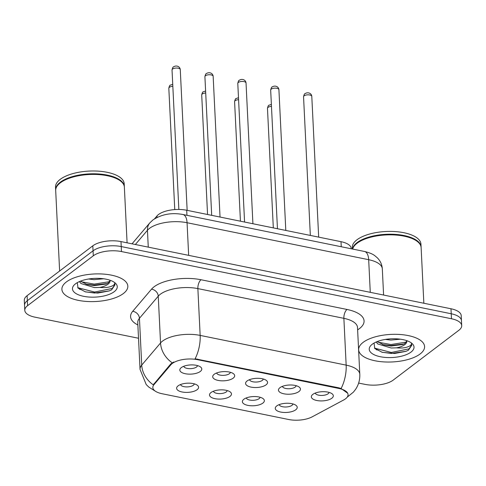 <?xml version="1.0" encoding="UTF-8"?>
<svg xmlns="http://www.w3.org/2000/svg" width="486" height="486" viewBox="0 0 486 486"><rect width="100%" height="100%" fill="white"/><g stroke="black" fill="none" stroke-linecap="round" stroke-linejoin="round"><path stroke-width="0.73" d="M229.981 396.406A11.002 4.599 -2.8 0 1 215.292 398.739A11.002 4.599 -2.8 0 1 210.626 392.84A11.002 4.599 -2.8 0 1 210.991 392.542A11.002 4.599 -2.8 0 1 220.65 389.863A11.002 4.599 -2.8 0 1 230.139 391.886A11.002 4.599 -2.8 0 1 229.981 396.406M213.451 391.224A6.877 2.873 177.2 0 0 218.761 393.593A6.877 2.873 177.2 0 0 226.239 391.941A6.877 2.873 177.2 0 0 227.169 390.55M262.865 403.101A11.002 4.599 -2.8 0 1 248.17 405.433A11.002 4.599 -2.8 0 1 243.51 399.535A11.002 4.599 -2.8 0 1 243.869 399.237A11.002 4.599 -2.8 0 1 253.528 396.558A11.002 4.599 -2.8 0 1 263.023 398.581A11.002 4.599 -2.8 0 1 262.865 403.101M246.335 397.919A6.877 2.873 177.2 0 0 251.645 400.288A6.877 2.873 177.2 0 0 259.123 398.635A6.877 2.873 177.2 0 0 260.053 397.244M295.743 409.795A11.002 4.599 -2.8 0 1 281.054 412.128A11.002 4.599 -2.8 0 1 276.388 406.229A11.002 4.599 -2.8 0 1 276.753 405.932A11.002 4.599 -2.8 0 1 286.412 403.259A11.002 4.599 -2.8 0 1 295.901 405.275A11.002 4.599 -2.8 0 1 295.743 409.795M279.213 404.613A6.877 2.873 177.2 0 0 284.523 406.982A6.877 2.873 177.2 0 0 292.001 405.33A6.877 2.873 177.2 0 0 292.93 403.939M197.103 389.711A11.002 4.599 -2.8 0 1 182.408 392.044A11.002 4.599 -2.8 0 1 177.748 386.145A11.002 4.599 -2.8 0 1 178.113 385.848A11.002 4.599 -2.8 0 1 187.766 383.168A11.002 4.599 -2.8 0 1 197.261 385.191A11.002 4.599 -2.8 0 1 197.103 389.711M180.573 384.523A6.877 2.873 177.2 0 0 185.883 386.899A6.877 2.873 177.2 0 0 193.361 385.24A6.877 2.873 177.2 0 0 194.291 383.855M233.189 378.151A11.002 4.599 -2.8 0 1 218.493 380.483A11.002 4.599 -2.8 0 1 213.828 374.585A11.002 4.599 -2.8 0 1 214.192 374.287A11.002 4.599 -2.8 0 1 223.852 371.608A11.002 4.599 -2.8 0 1 233.347 373.631A11.002 4.599 -2.8 0 1 233.189 378.151M216.659 372.969A6.877 2.873 177.2 0 0 221.968 375.338A6.877 2.873 177.2 0 0 229.441 373.685A6.877 2.873 177.2 0 0 230.37 372.294M266.067 384.845A11.002 4.599 -2.8 0 1 251.371 387.178A11.002 4.599 -2.8 0 1 246.712 381.279A11.002 4.599 -2.8 0 1 247.076 380.981A11.002 4.599 -2.8 0 1 256.73 378.308A11.002 4.599 -2.8 0 1 266.225 380.325A11.002 4.599 -2.8 0 1 266.067 384.845M249.537 379.663A6.877 2.873 177.2 0 0 254.846 382.032A6.877 2.873 177.2 0 0 262.325 380.38A6.877 2.873 177.2 0 0 263.254 378.989M298.951 391.54A11.002 4.599 -2.8 0 1 284.255 393.873A11.002 4.599 -2.8 0 1 279.59 387.974A11.002 4.599 -2.8 0 1 279.954 387.676A11.002 4.599 -2.8 0 1 289.613 385.003A11.002 4.599 -2.8 0 1 299.109 387.02A11.002 4.599 -2.8 0 1 298.951 391.54M282.421 386.358A6.877 2.873 177.2 0 0 287.724 388.727A6.877 2.873 177.2 0 0 295.202 387.075A6.877 2.873 177.2 0 0 296.132 385.684M331.829 398.234A11.002 4.599 -2.8 0 1 317.133 400.567A11.002 4.599 -2.8 0 1 312.474 394.668A11.002 4.599 -2.8 0 1 312.838 394.371A11.002 4.599 -2.8 0 1 322.491 391.698A11.002 4.599 -2.8 0 1 331.987 393.715A11.002 4.599 -2.8 0 1 331.829 398.234M315.299 393.053A6.877 2.873 177.2 0 0 320.608 395.428A6.877 2.873 177.2 0 0 328.086 393.769A6.877 2.873 177.2 0 0 329.016 392.378M200.305 371.456A11.002 4.599 -2.8 0 1 185.609 373.789A11.002 4.599 -2.8 0 1 180.95 367.89A11.002 4.599 -2.8 0 1 181.314 367.592A11.002 4.599 -2.8 0 1 190.968 364.913A11.002 4.599 -2.8 0 1 200.463 366.936A11.002 4.599 -2.8 0 1 200.305 371.456M183.775 366.268A6.877 2.873 177.2 0 0 189.084 368.643A6.877 2.873 177.2 0 0 196.563 366.991A6.877 2.873 177.2 0 0 197.492 365.6M154.554 218.797L156.99 215.93A20.631 8.62 -2.8 0 1 158.527 214.502A20.631 8.62 -2.8 0 1 186.703 210.256L341.002 241.676A20.631 8.62 -2.8 0 1 351.226 248.54L351.238 248.777M170.859 364.792A18.565 7.758 -2.8 0 1 172.232 363.51A18.565 7.758 -2.8 0 1 197.595 359.689L338.857 388.448A18.565 7.758 -2.8 0 1 348.061 394.632A18.565 7.758 -2.8 0 1 343.675 399.978L312.14 416.86A18.565 7.758 -2.8 0 1 288.648 419.503L162.038 393.721A18.565 7.758 -2.8 0 1 152.835 387.542A18.565 7.758 -2.8 0 1 153.971 384.657L170.859 364.792L170.811 363.886L173.769 361.991M66.375 281.947A33.005 13.79 177.2 0 0 61.898 289.364A33.005 13.79 177.2 0 0 86.593 301.448A33.005 13.79 177.2 0 0 123.353 293.55A33.005 13.79 177.2 0 0 127.83 286.139A33.005 13.79 177.2 0 0 103.135 274.055A33.005 13.79 177.2 0 0 66.375 281.947A33.005 13.79 177.2 0 0 61.898 289.364A33.005 13.79 177.2 0 0 86.593 301.448A33.005 13.79 177.2 0 0 123.353 293.55A33.005 13.79 177.2 0 0 127.83 286.139A33.005 13.79 177.2 0 0 103.135 274.055A33.005 13.79 177.2 0 0 66.375 281.947M363.133 342.375A33.005 13.79 177.2 0 0 358.656 349.786A33.005 13.79 177.2 0 0 383.351 361.876A33.005 13.79 177.2 0 0 420.111 353.978A33.005 13.79 177.2 0 0 424.588 346.561A33.005 13.79 177.2 0 0 399.893 334.477A33.005 13.79 177.2 0 0 363.133 342.375A33.005 13.79 177.2 0 0 358.656 349.786A33.005 13.79 177.2 0 0 383.351 361.876A33.005 13.79 177.2 0 0 420.111 353.978A33.005 13.79 177.2 0 0 424.588 346.561A33.005 13.79 177.2 0 0 399.893 334.477A33.005 13.79 177.2 0 0 363.133 342.375M155.228 391.108L148.807 387.099L146.219 384.554L140.041 369.378A27.502 11.494 -2.8 0 1 141.73 365.095L160.544 342.958A27.502 11.494 -2.8 0 1 162.585 341.063A27.502 11.494 -2.8 0 1 200.159 335.401A24.069 11.391 101.5 0 1 195.099 358.777L338.827 387.834L341.099 388.508L347.715 393.271M378.418 350.139A27.502 11.494 -2.8 0 1 376.231 349.695M81.66 289.717A27.502 11.494 -2.8 0 1 79.473 289.267M24.786 310.305L24.3 300.324A20.631 8.62 177.2 0 1 27.101 295.688L92.808 245.825A20.631 8.62 177.2 0 1 120.99 241.578L450.984 308.768A20.631 8.62 177.2 0 1 461.214 315.633L461.457 320.626A20.631 8.62 177.2 0 0 451.227 313.762L121.233 246.566A20.631 8.62 177.2 0 0 93.051 250.819L27.344 300.682A20.631 8.62 177.2 0 0 24.543 305.317A20.631 8.62 177.2 0 1 27.344 300.682L93.051 250.819A20.631 8.62 177.2 0 1 121.233 246.566L451.227 313.762A20.631 8.62 177.2 0 1 461.457 320.626L461.7 325.62A20.631 8.62 177.2 0 0 451.47 318.755L121.476 251.56A20.631 8.62 177.2 0 0 93.294 255.806L27.587 305.676A20.631 8.62 177.2 0 0 24.786 310.305A20.631 8.62 177.2 0 0 35.016 317.176L138.516 338.25M341.099 388.508A24.069 11.391 -78.5 0 0 346.16 365.132L200.159 335.401L197.869 288.605A27.502 11.494 177.2 0 0 160.295 294.267A27.502 11.494 177.2 0 0 158.254 296.162L139.439 318.3L141.73 365.095A24.069 20.357 40.4 0 0 153.254 384.833L170.811 363.886M358.638 383.071L365.01 384.365A20.631 8.62 177.2 0 0 393.192 380.119L458.899 330.249A20.631 8.62 177.2 0 0 461.7 325.62M127.089 242.818L124.367 187.177A34.378 14.367 177.2 0 0 120.194 180.762A34.378 14.367 177.2 0 0 90.53 174.456A34.378 14.367 177.2 0 0 60.355 182.815A34.378 14.367 177.2 0 0 59.213 183.744A34.378 14.367 177.2 0 0 55.69 190.536L59.626 271.006M120.036 180.646A34.038 14.222 177.2 0 0 119.878 180.531A34.038 14.222 177.2 0 0 90.511 174.286A34.038 14.222 177.2 0 0 60.635 182.56A34.038 14.222 177.2 0 0 59.505 183.483A34.038 14.222 177.2 0 0 59.365 183.617M124.343 186.861A34.378 14.367 177.2 0 0 124.337 186.551A34.378 14.367 177.2 0 0 98.615 173.964A34.378 14.367 177.2 0 0 60.325 182.189A34.378 14.367 177.2 0 0 55.659 189.911A34.378 14.367 177.2 0 0 55.683 190.22M124.337 186.551L124.197 183.744A34.378 14.367 177.2 0 0 98.476 171.157A34.378 14.367 177.2 0 0 60.185 179.383A34.378 14.367 177.2 0 0 55.519 187.104L55.659 189.911M103.646 278.77L94.09 279.657L88.574 279M77.298 282.645L77.991 287.991L85.506 291.904L97.747 293.076L109.156 290.944L111.652 289.802L115.018 284.808L114.629 283.344C114.69 284.65 113.171 285.786 110.079 286.752C107.376 287.572 103.955 287.791 99.818 287.414A15.546 6.494 177.2 0 0 107.977 284.243A15.546 6.494 177.2 0 0 110.085 280.75A15.546 6.494 177.2 0 0 110.006 280.228M99.818 287.414L94.478 287.584L80.998 283.532L79.388 281.594M110.067 280.531L107.922 283.15L106.033 284.055L94.381 285.604L87.176 284.541L80.457 281.151M75.512 283.812A22.423 9.368 177.2 0 0 74.771 284.419A22.423 9.368 177.2 0 0 84.272 296.442A22.423 9.368 177.2 0 0 114.216 291.691A22.423 9.368 177.2 0 0 114.538 282.475A22.423 9.368 177.2 0 0 95.195 278.363A22.423 9.368 177.2 0 0 75.512 283.812M115.006 284.668L112.223 288.441L94.582 292.037L77.724 287.676M109.642 281.661L94.193 284.116L81.126 281.734M109.301 290.889L94.63 293.028L85.123 291.794M107.236 283.532L94.241 285.106L85.87 284.14M423.847 303.246L421.125 247.599A34.378 14.367 177.2 0 0 416.958 241.19A34.378 14.367 177.2 0 0 387.287 234.884A34.378 14.367 177.2 0 0 357.113 243.237A34.378 14.367 177.2 0 0 355.971 244.172A34.378 14.367 177.2 0 0 352.654 249.063M416.794 241.074A34.038 14.222 177.2 0 0 416.636 240.959A34.038 14.222 177.2 0 0 387.269 234.714A34.038 14.222 177.2 0 0 357.392 242.988A34.038 14.222 177.2 0 0 356.262 243.911A34.038 14.222 177.2 0 0 356.123 244.039M421.101 247.289A34.378 14.367 177.2 0 0 421.095 246.979A34.378 14.367 177.2 0 0 395.373 234.386A34.378 14.367 177.2 0 0 357.082 242.611A34.378 14.367 177.2 0 0 352.496 249.032M421.095 246.979L420.955 244.166A34.378 14.367 177.2 0 0 395.233 231.579A34.378 14.367 177.2 0 0 356.943 239.805A34.378 14.367 177.2 0 0 352.277 247.526L352.35 249.002M400.403 339.198L390.847 340.085L385.337 339.428M374.056 343.067L374.749 348.413L382.263 352.326L394.504 353.498L405.919 351.366L408.41 350.23L411.776 345.236L411.387 343.766C411.448 345.072 409.929 346.214 406.837 347.18C404.133 347.994 400.713 348.219 396.576 347.842A15.546 6.494 177.2 0 0 404.735 344.671A15.546 6.494 177.2 0 0 406.843 341.178A15.546 6.494 177.2 0 0 406.77 340.656M396.576 347.842L391.236 348.006L377.756 343.954L376.146 342.023M406.825 340.953L404.68 343.578L402.791 344.483L391.139 346.026L383.934 344.963L377.215 341.579M372.27 344.234A22.423 9.368 177.2 0 0 371.529 344.847A22.423 9.368 177.2 0 0 381.03 356.864A22.423 9.368 177.2 0 0 410.974 352.119A22.423 9.368 177.2 0 0 411.296 342.897A22.423 9.368 177.2 0 0 391.953 338.785A22.423 9.368 177.2 0 0 372.27 344.234M411.764 345.09L408.981 348.863L391.339 352.465L374.481 348.104M406.399 342.083L390.951 344.538L377.883 342.156M406.059 351.311L391.388 353.456L381.881 352.222M403.994 343.954L390.999 345.528L382.628 344.568M157.063 217.388L156.99 215.93M338.857 388.448L338.827 387.834M153.971 384.657L153.928 383.752M197.595 359.689L197.565 359.075M186.952 215.322L186.703 210.256M341.245 246.742L341.002 241.676M347.028 309.467A6.877 3.256 -78.5 0 0 343.875 318.336L197.869 288.605A6.877 3.256 -78.5 0 1 201.022 279.742L347.028 309.467A34.378 14.367 -2.8 0 1 359.409 328.633A34.378 14.367 -2.8 0 1 357.629 329.86M357.514 327.485A27.502 11.494 177.2 0 0 343.875 318.336L346.16 365.132A27.502 11.494 -2.8 0 1 359.798 374.287L357.502 327.351M172.178 362.775A24.069 20.357 40.4 0 1 160.544 342.958L158.254 296.162A6.877 5.814 -139.6 0 0 151.504 289.188A34.378 14.367 -2.8 0 1 201.022 279.742M137.866 324.952A34.378 14.367 -2.8 0 1 132.69 311.326L151.504 289.188M451.47 318.755L450.984 308.768M121.476 251.56L120.99 241.578M93.294 255.806L92.808 245.825M27.587 305.676L27.101 295.688M132.69 311.326A6.877 5.814 -139.6 0 1 139.439 318.3A27.502 11.494 177.2 0 0 137.751 322.576L137.745 322.443M370.271 292.335L368.68 259.7A13.754 6.512 -78.5 0 0 364.506 251.475C373.23 253.704 374.287 255.284 377.197 257.702C380.319 260.788 382.02 264.505 382.312 268.855A27.502 11.494 177.2 0 0 368.68 259.7L187.061 222.722A27.502 11.494 177.2 0 0 149.488 228.384A27.502 11.494 177.2 0 0 147.446 230.285L148.266 247.131M188.659 255.357L187.061 222.722A13.754 6.512 -78.5 0 0 182.888 214.496L364.506 251.475M132.028 243.826L149.858 222.843A13.754 11.634 40.4 0 0 147.446 230.285L135.357 244.501M172.591 69.055A4.125 1.725 177.2 0 0 172.032 69.978C172.542 67.833 173.022 66.813 173.478 66.922C176.224 64.984 179.972 66.369 180.27 69.577A4.125 1.725 177.2 0 0 177.183 68.064A4.125 1.725 177.2 0 0 172.591 69.055M172.828 86.314A4.125 1.725 177.2 0 0 169.383 87.31A4.125 1.725 177.2 0 0 168.824 88.233L174.76 209.588M205.469 75.749A4.125 1.725 177.2 0 0 204.91 76.673C205.42 74.534 205.906 73.514 206.356 73.617C209.102 71.679 212.85 73.064 213.154 76.272A4.125 1.725 177.2 0 0 210.067 74.759A4.125 1.725 177.2 0 0 205.469 75.749M238.353 82.444A4.125 1.725 177.2 0 0 237.788 83.373C238.304 81.229 238.784 80.208 239.24 80.311C241.985 78.374 245.734 79.759 246.031 82.966A4.125 1.725 177.2 0 0 242.945 81.46A4.125 1.725 177.2 0 0 238.353 82.444M271.231 89.138A4.125 1.725 177.2 0 0 270.672 90.068C271.182 87.923 271.668 86.903 272.117 87.006C274.863 85.068 278.612 86.453 278.915 89.661A4.125 1.725 177.2 0 0 275.823 88.154A4.125 1.725 177.2 0 0 271.231 89.138M304.115 95.833A4.125 1.725 177.2 0 0 303.55 96.763C304.066 94.618 304.546 93.598 305.001 93.701C307.747 91.763 311.496 93.148 311.793 96.356A4.125 1.725 177.2 0 0 308.707 94.849A4.125 1.725 177.2 0 0 304.115 95.833M205.712 93.008A4.125 1.725 177.2 0 0 202.267 94.005A4.125 1.725 177.2 0 0 201.708 94.928L207.552 214.502M238.59 99.703A4.125 1.725 177.2 0 0 235.145 100.699A4.125 1.725 177.2 0 0 234.586 101.629L240.436 221.197M271.467 106.398A4.125 1.725 177.2 0 0 268.029 107.394A4.125 1.725 177.2 0 0 267.47 108.323L273.314 227.891M78.38 288.38A27.502 11.494 177.2 0 0 79.212 288.587M375.137 348.808A27.502 11.494 177.2 0 0 375.97 349.015M347.192 397.171L353.401 392.135L355.491 389.486C358.577 384.906 360.011 379.839 359.798 374.287M140.041 369.378L137.751 322.576M149.858 222.843L153.041 219.848C161.795 214.211 171.74 212.431 182.888 214.496M382.312 268.855L383.594 295.051M172.032 69.978L178.848 209.466M180.27 69.577L187.153 210.347M172.73 84.315L170.276 85.171C169.821 85.068 169.335 86.089 168.824 88.233M204.91 76.673L211.689 215.347M213.154 76.272L220.037 217.042M237.788 83.373L244.573 222.041M246.031 82.966L252.914 223.736M270.672 90.068L277.451 228.736M278.915 89.661L285.798 230.437M303.55 96.763L310.335 235.431M311.793 96.356L318.676 237.132M205.608 91.01L203.154 91.872C202.698 91.769 202.219 92.783 201.708 94.928M238.492 97.704L236.038 98.567C235.582 98.464 235.096 99.484 234.586 101.629M271.37 104.399L268.916 105.262C268.46 105.158 267.98 106.179 267.47 108.323M119.878 180.531L120.194 180.762M416.636 240.959L416.958 241.19"/></g></svg>
